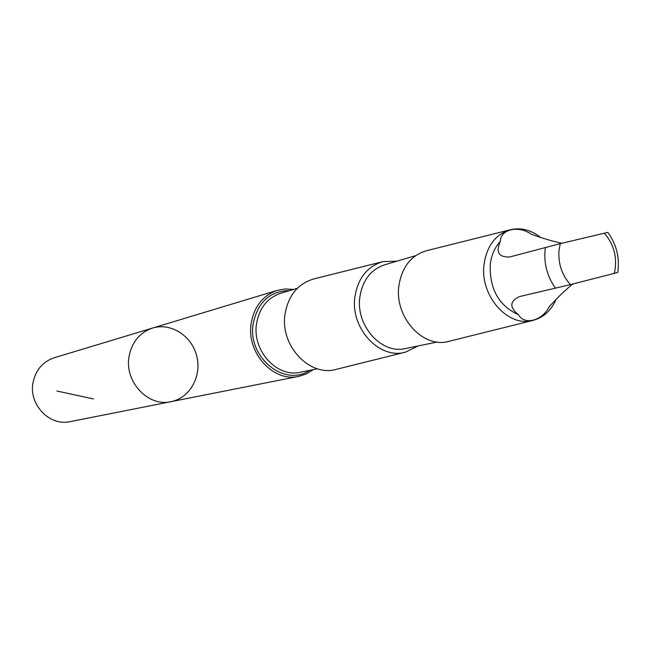 <?xml version="1.0" encoding="UTF-8"?>
<svg xmlns="http://www.w3.org/2000/svg" width="651" height="651" viewBox="0 0 651 651"><rect width="100%" height="100%" fill="white"/><g stroke="black" fill="none" stroke-linecap="round" stroke-linejoin="round"><path stroke-width="0.98" d="M129.061 356.545C131.901 342.003 139.753 332.498 152.619 328.039C170.936 322.359 191.882 335.892 196.757 356.138C201.956 376.294 189.823 398.078 170.985 401.675C148.208 407.176 124.292 381.746 129.061 356.545C131.901 342.003 139.753 332.498 152.619 328.039L54.212 357.765C42.697 361.753 35.626 370.061 32.998 382.707C28.587 404.605 49.736 426.543 70.153 421.645L170.985 401.675C148.208 407.176 124.292 381.746 129.061 356.545M561.846 243.262C552.561 241.277 542.364 238.266 531.257 234.23C518.701 225.1 500.481 229.136 500.342 241.415C495.639 252.165 498.715 257.357 509.578 257.007L560.283 243.637L607.831 232.383C616.554 244.402 619.866 257.772 617.766 272.476L570.439 284.617L519.449 296.579C509.627 301.34 509.318 307.402 518.522 314.775C524.364 325.549 542.356 320.748 549.224 306.759C557.402 297.645 565.255 290.069 572.766 284.031M500.342 241.415C494.752 247.445 491.391 255.127 490.244 264.477C489.462 289.044 498.886 305.815 518.522 314.775M293.389 289.467L285.301 288.954L277.383 290.346C262.98 295.367 254.248 306.344 251.196 323.278C246.094 352.647 273.339 382.576 298.842 376.343L306.483 373.853L313.383 369.605M382.658 261.702L314.026 278.872C298.085 283.551 288.434 295.212 285.073 313.847C279.661 345.551 309.803 377.49 336.575 369.272L405.231 352.191M396.931 261.181L383.113 261.588C367.546 266.178 358.172 277.774 354.982 296.384C349.864 328.047 379.541 360.149 405.687 352.077L418.072 345.941M415.639 255.664L384.489 264.851C370.85 269.547 362.664 280.158 359.913 296.685C355.34 325.264 381.405 354.616 405.361 348.545L437.179 342.027M510.262 229.779L426.568 250.716C411.229 255.249 402.025 266.812 398.949 285.407C394.01 317.037 423.394 349.237 449.149 341.262L532.876 320.438M539.923 236.899C530.622 229.86 520.881 227.451 510.701 229.673C495.81 234.091 486.94 245.582 484.084 264.143C479.502 295.725 508.309 328.112 533.315 320.325C543.308 317.517 550.762 310.844 555.677 300.314M93.492 398.941L56.889 391.023M545.367 247.396C543.422 262.329 546.799 275.951 555.498 288.263M560.283 243.637L559.014 250.285C558.037 263.59 561.846 275.031 570.439 284.617M289.793 290.541C270.051 290.924 257.853 301.926 253.206 323.531C247.103 357.244 284.609 387.703 309.705 370.346M297.344 288.287L280.719 293.243C267.423 297.824 259.375 307.923 256.567 323.531C251.896 350.539 276.984 378.052 300.42 372.226L317.428 368.783M614.308 273.428C617.661 258.349 614.324 244.914 604.315 233.131M277.383 290.346L152.619 328.039M298.842 376.343L170.985 401.675"/></g></svg>
